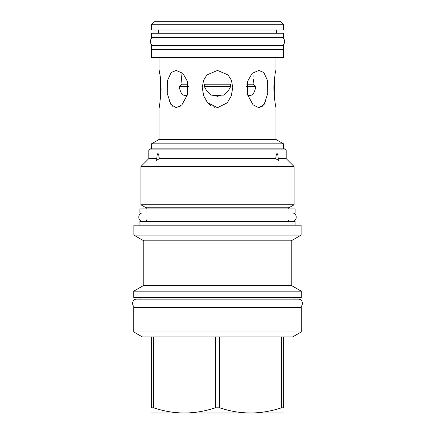 <?xml version="1.0" encoding="UTF-8"?>
<svg xmlns="http://www.w3.org/2000/svg" width="435" height="435" viewBox="0 0 435 435"><rect width="100%" height="100%" fill="white"/><g stroke="black" fill="none" stroke-linecap="round" stroke-linejoin="round"><path stroke-width="0.65" d="M283.538 33.223L283.538 37.29L151.462 37.29L151.462 33.223L283.538 33.223M158.623 33.223L158.623 29.971M276.377 33.223L276.377 29.971M151.505 24.273L151.505 29.971L283.495 29.971L283.495 24.273L280.972 21.75L154.028 21.75L151.505 24.273L283.495 24.273M151.462 45.675L283.538 45.675L283.538 49.742L151.462 49.742L151.462 45.675M151.505 49.742L151.505 57.393L283.495 57.393L283.495 49.742M275.926 57.393L275.926 70.421C275.404 70.666 274.73 75.907 273.914 86.146C273.8 98.75 276.247 108.946 275.926 107.673L275.926 139.445L159.074 139.445L159.074 107.673L159.634 104.438M159.792 103.454L159.966 102.312M160.39 99.066L160.482 98.261M160.711 96.026L160.466 77.713M160.096 75.288L159.074 70.421L159.074 57.393M274.561 77.528L274.24 95.406M274.686 99.702L274.724 99.996M232.758 87.631L231.241 96.004L227.2 102.856L217.5 107.673L207.799 102.856L203.759 96.004L202.242 87.631L203.536 80.35L206.929 74.94L217.5 70.421L228.07 74.94L231.463 80.35L232.758 87.631L231.241 96.004L227.2 102.856L217.5 107.673M214.537 107.266L213.367 106.874M210.6 105.379L209.094 104.166M208.729 103.824L205.804 100.18M253.067 104.83L247.548 94.689L247.287 81.894L252.082 73.401L258.814 70.421L263.833 72.542L267.53 80.562L267.786 93.476L264.099 104.503L258.814 107.673L253.094 104.857L258.814 107.673L262.648 106.129L266.041 100.751M176.186 107.673L170.901 104.503L167.214 93.476L167.47 80.562L171.167 72.542L176.186 70.421L182.917 73.401L187.713 81.894L187.452 94.689L181.906 104.857L176.251 107.673M179.166 106.901L180.715 105.906M168.959 100.751L172.945 106.602M275.926 139.445L283.495 143.816L283.495 148.857M159.074 139.445L151.505 143.816L283.495 143.816M159.074 70.421C159.819 70.791 160.488 77.174 161.075 89.566C160.08 101.85 159.411 107.885 159.074 107.673M182.004 84.026L180.868 71.835M246.835 84.194L252.963 84.194L253.692 79.453M253.257 82.639L252.996 84.026M203.346 80.866L203.732 82.036M209.757 93.993L207.326 91.47M205.945 89.496L204.336 86.413C205.951 90.159 208.262 93.057 211.263 95.118L223.737 95.118C226.738 93.057 229.049 90.159 230.664 86.413L230.653 86.44M214.988 95.956L214.455 95.809M211.927 95.118L213.367 95.455M230.653 86.445L230.496 86.793M228.794 89.909L227.788 91.317M225.085 94.123L223.737 95.118M247.667 95.118L252.186 95.118C253.746 93.547 255.002 90.643 255.954 86.413L255.943 86.467M255.867 86.815L254.731 90.719M248.01 96.211L249.451 95.771M253.926 76.413L254.132 71.835M188.377 86.413L179.046 86.413L182.037 84.194L188.165 84.194M204.608 84.194L230.392 84.194L230.664 86.413L204.336 86.413L204.608 84.194M246.623 86.413L255.954 86.413L252.963 84.194M247.841 95.689L249.614 95.689L251.376 95.118M217.5 96.26L220.931 95.689L214.069 95.689L217.5 96.26M179.046 86.413C179.998 90.643 181.254 93.547 182.814 95.118L187.333 95.118M183.624 95.118L186.99 96.211M186.745 96.168L186.185 96.021M185.522 95.754L187.159 95.689M151.505 143.816L151.505 148.857M148.819 149.917L286.181 149.917L285.121 148.857L149.879 148.857L148.819 149.917L148.819 158.623L156.801 158.623C156.921 155.344 157.329 153.664 158.019 153.577L158.59 154.126L159.324 158.623L275.676 158.623L276.41 154.126L276.981 153.577C277.671 153.658 278.079 155.338 278.199 158.623C279.129 159.765 279.254 160.379 278.579 160.471L275.676 158.623M294.114 166.556L140.886 166.556L140.886 204.765L294.114 204.765L294.114 166.556L286.181 158.623L278.199 158.623M278.971 160.281L278.579 160.471M159.324 158.623L156.421 160.471L156.029 160.281M156.421 160.471C155.746 160.379 155.871 159.765 156.801 158.623M294.114 204.765L289.884 207.207L145.116 207.207C146.301 207.49 146.938 208.24 147.03 209.452M139.869 208.914L295.131 208.914L295.131 212.981L139.869 212.981L139.869 208.914M295.093 225.189L295.093 221.366L139.907 221.366L139.907 225.189M301.112 225.189L133.888 225.189L133.888 235.117L301.112 235.117L301.112 225.189M133.888 235.117L143.773 240.827L291.227 240.827L301.112 235.117M291.227 240.827L291.227 285.382L143.773 285.382L133.724 291.184L301.276 291.184L301.276 297.453L133.724 297.453L133.724 291.184M133.724 307.545L301.276 307.545L301.276 331.954L133.724 331.954L133.724 307.545M151.38 336.956L219.697 336.956L219.697 407.802L215.303 407.802C194.728 414.696 174.152 414.696 153.582 407.802L151.38 407.802C151.38 414.696 151.38 414.696 151.38 407.802C151.38 414.696 151.38 414.696 151.38 407.802L151.38 336.956L142.392 336.956L133.724 331.954M215.303 336.956L215.303 407.802M153.582 336.956L153.582 407.802M301.276 331.954L292.608 336.956L283.62 336.956L283.62 407.802C283.62 414.696 283.62 414.696 283.62 407.802C283.62 414.696 283.62 414.696 283.62 407.802L281.418 407.802C260.848 414.696 240.272 414.696 219.697 407.802M283.62 412.989L151.38 412.989M283.62 336.956L219.697 336.956M281.418 336.956L281.418 407.802M142.838 212.981C137.433 212.726 137.433 221.622 142.838 221.366M292.162 212.981C297.567 212.726 297.567 221.622 292.162 221.366M294.114 297.453L294.114 299.16L298.307 299.16L136.693 299.16C131.288 298.899 131.288 307.801 136.693 307.545M298.307 299.16C303.712 298.899 303.712 307.801 298.307 307.545M136.693 299.16L140.886 299.16L140.886 297.453M154.436 37.29C149.026 37.035 149.026 45.936 154.436 45.675M280.564 37.29C285.974 37.035 285.974 45.936 280.564 45.675M286.181 149.917L286.181 158.623M148.819 158.623L140.886 166.556M289.884 207.207C288.699 207.49 288.062 208.24 287.97 209.452M145.116 207.207L140.886 204.765M147.03 219.088C146.541 219.67 148.09 220.045 144.752 221.366M287.97 219.088C288.264 219.349 287.122 220.213 290.248 221.366M291.227 285.382L301.276 291.184M143.773 240.827L143.773 285.382"/></g></svg>
